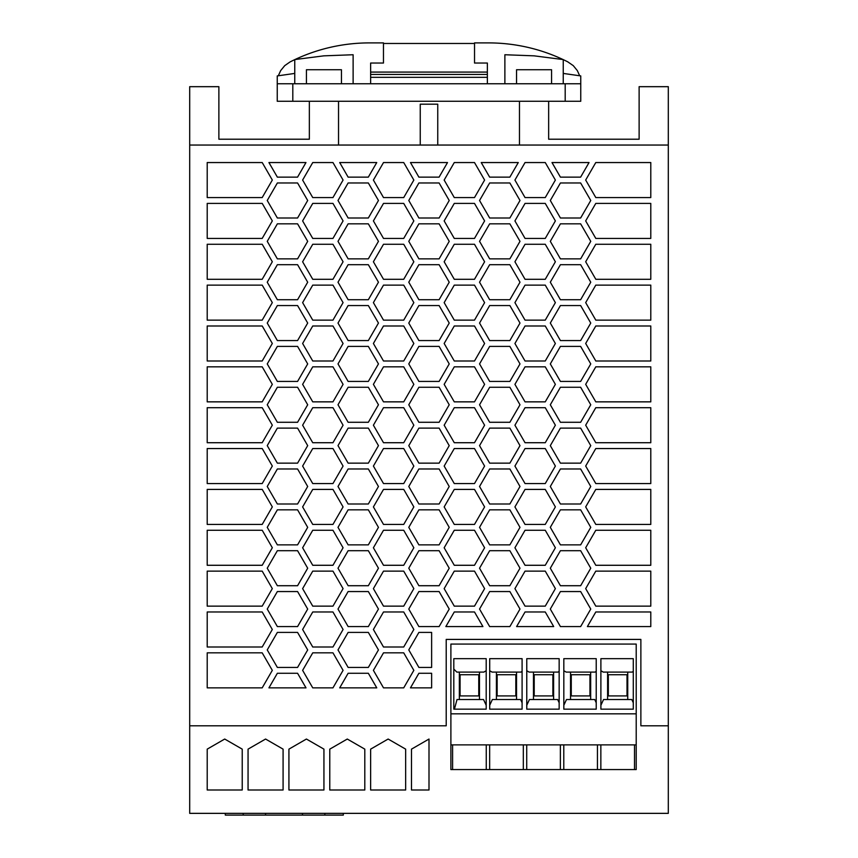 <?xml version="1.0" encoding="UTF-8"?>
<svg xmlns="http://www.w3.org/2000/svg" width="858" height="858" viewBox="0 0 858 858"><rect width="100%" height="100%" fill="white"/><g stroke="black" fill="none" stroke-linecap="round" stroke-linejoin="round"><path stroke-width="1.29" d="M292.814 101.265L292.814 83.762L277.241 83.762L277.241 101.265L309.352 101.265L309.352 139.211L218.876 139.211L218.876 86.679L189.693 86.679L189.693 145.045L668.307 145.045L668.307 813.352L189.693 813.352L189.693 725.793L446.214 725.793L446.214 639.414L640.872 639.414L640.872 725.793L668.307 725.793M323.938 749.141L306.424 739.038L288.921 749.141L288.921 790.004L323.938 790.004L323.938 749.141M405.652 790.004L405.652 749.141L388.138 739.038L370.635 749.141L370.635 790.004L405.652 790.004M347.286 739.038L329.772 749.141L329.772 790.004L364.8 790.004L364.8 749.141L347.286 739.038M283.086 749.141L265.572 739.038L248.059 749.141L248.059 790.004L283.086 790.004L283.086 749.141M242.224 749.141L224.71 739.038L207.207 749.141L207.207 790.004L242.224 790.004L242.224 749.141M411.486 749.141L411.486 790.004L429 790.004L429 739.038L411.486 749.141M338.535 145.045L338.535 101.265L580.759 101.265L580.759 75.922L563.245 73.423L563.245 83.762L563.245 59.577L534.169 55.845L504.879 54.74L504.879 83.762M437.752 145.045L437.752 104.183L420.248 104.183L420.248 145.045M595.784 530.265L585.682 547.758L595.806 565.283L650.793 565.283L650.793 530.265L595.784 530.265M312.741 483.569L332.958 483.569L343.071 466.066L332.958 448.552L312.741 448.552L302.627 466.066L312.741 483.569M324.957 813.352L324.742 815.1L343.318 815.1L343.318 813.352M525.042 285.124L514.929 302.638L525.042 320.141L545.259 320.141L555.373 302.638L545.259 285.124L525.042 285.124M627.745 699.527L627.745 672.104M277.359 591.548L267.246 609.062L277.359 626.576L297.576 626.576L307.69 609.062L297.576 591.548L277.359 591.548M563.824 709.158L563.824 658.676L596.224 658.676L596.224 709.158L563.824 709.158M526.769 709.158L526.769 658.676L559.159 658.676L559.159 709.158L526.769 709.158M600.89 709.158L600.89 658.676L633.29 658.676L633.29 709.158L600.89 709.158M636.207 644.079L636.207 713.835L450.89 713.835L450.89 644.079L636.207 644.079M489.704 709.158L489.704 658.676L522.093 658.676L522.093 709.158L489.704 709.158M453.807 709.158L453.807 658.676L486.196 658.676L486.196 709.158L453.807 709.158M636.207 713.835L636.207 744.873L450.89 744.873L450.89 769.572L597.436 769.572L597.436 744.873M563.781 769.572L563.781 744.873M650.793 197.576L650.793 162.548L595.784 162.548L585.682 180.041L595.806 197.576L650.793 197.576M559.159 671.406L557.957 672.104L529.129 672.104L526.769 670.731M553.614 699.527L553.614 672.104M526.769 705.287L529.429 699.527L557.657 699.527L559.159 702.766M486.25 769.572L486.25 744.873M452.595 769.572L452.595 744.873M563.824 705.287L566.495 699.527L594.723 699.527L596.224 702.766M560.371 769.572L560.371 744.873M526.715 769.572L526.715 744.873M383.505 366.838L373.402 384.352L383.505 401.855L403.721 401.855L413.835 384.352L403.721 366.838L383.505 366.838M383.505 611.979L373.402 629.493L383.505 647.007L403.721 647.007L413.835 629.493L403.721 611.979L383.505 611.979M523.316 769.572L523.316 744.873M332.958 611.979L312.741 611.979L302.627 629.493L312.741 647.007L332.958 647.007L343.071 629.493L332.958 611.979M383.505 483.569L403.721 483.569L413.835 466.066L403.721 448.552L383.505 448.552L373.402 466.066L383.505 483.569M267.246 486.497L277.359 504L297.576 504L307.69 486.497L297.576 468.983L277.359 468.983L267.246 486.497M571.267 674.731L589.95 674.731L589.95 695.913L571.267 695.913L571.267 674.731M277.359 463.148L297.576 463.148L307.69 445.634L297.576 428.121L277.359 428.121L267.246 445.634L277.359 463.148M489.661 218.007L509.877 218.007L519.991 200.493L509.877 182.979L489.661 182.979L479.547 200.493L489.661 218.007M514.929 425.203L525.042 442.717L545.259 442.717L555.373 425.203L545.259 407.7L525.042 407.7L514.929 425.203M590.679 699.527L590.679 672.104M597.436 769.572L600.847 769.572L600.847 744.873M534.212 674.731L552.884 674.731L552.884 695.913L534.212 695.913L534.212 674.731M608.333 674.731L627.016 674.731L627.016 695.913L608.333 695.913L608.333 674.731M515.819 674.731L515.819 695.913L497.147 695.913L497.147 674.731L515.819 674.731M453.807 669.068L456.842 672.104L483.837 672.104L486.196 670.731M479.483 699.527L479.483 672.104M486.196 705.287L483.537 699.527L457.014 699.527L454.44 709.158M522.093 671.406L520.903 672.104L492.063 672.104L489.704 670.731M516.548 699.527L516.548 672.104M489.704 705.287L492.374 699.527L520.591 699.527L522.093 702.766M225.3 813.352L225.3 815.1L324.742 815.1M243.286 815.1L243.082 813.352M265.648 813.352L265.444 815.1M460.081 695.913L460.081 674.731L478.753 674.731L478.753 695.913L460.081 695.913M413.835 302.638L403.721 285.124L383.505 285.124L373.402 302.638L383.505 320.141L403.721 320.141L413.835 302.638M596.224 671.406L595.023 672.104L566.194 672.104L563.824 670.731M600.847 769.572L636.207 769.572L636.207 744.873M307.69 568.21L297.576 550.697L277.359 550.697L267.246 568.21L277.359 585.714L297.576 585.714L307.69 568.21M489.65 769.572L489.65 744.873M309.352 101.265L338.535 101.265M600.89 705.287L603.56 699.527L631.788 699.527L633.29 702.766M607.603 672.104L607.603 699.527M633.29 671.406L632.089 672.104L603.26 672.104L600.89 670.731M634.502 769.572L634.502 744.873M570.538 672.104L570.538 699.527M533.472 672.104L533.472 699.527M548.648 101.265L548.648 139.211L639.124 139.211L639.124 86.679L668.307 86.679L668.307 145.045M519.465 101.265L519.465 145.045M450.89 744.873L450.89 713.835M302.584 815.1L302.381 813.352M459.352 672.104L459.352 699.527M496.417 672.104L496.417 699.527M368.339 381.435L378.453 363.921L368.339 346.407L348.123 346.407L338.009 363.921L348.123 381.435L368.339 381.435M560.424 223.841L550.31 241.345L560.424 258.859L580.641 258.859L590.754 241.345L580.641 223.841L560.424 223.841M454.279 483.569L474.495 483.569L484.598 466.066L474.495 448.552L454.279 448.552L444.165 466.066L454.279 483.569M262.216 366.838L207.207 366.838L207.207 401.855L262.194 401.855L272.318 384.33L262.216 366.838M403.721 361.004L413.835 343.49L403.721 325.986L383.505 325.986L373.402 343.49L383.505 361.004L403.721 361.004M650.793 203.41L595.784 203.41L585.682 220.903L595.806 238.427L650.793 238.427L650.793 203.41M368.339 585.714L378.453 568.21L368.339 550.697L348.123 550.697L338.009 568.21L348.123 585.714L368.339 585.714M560.424 544.862L580.641 544.862L590.754 527.348L580.641 509.834L560.424 509.834L550.31 527.348L560.424 544.862M439.114 340.572L449.217 323.058L439.114 305.555L418.886 305.555L408.783 323.058L418.886 340.572L439.114 340.572M545.259 244.273L525.042 244.273L514.929 261.776L525.042 279.29L545.259 279.29L555.373 261.776L545.259 244.273M297.576 387.269L277.359 387.269L267.246 404.772L277.359 422.286L297.576 422.286L307.69 404.772L297.576 387.269M368.339 428.121L348.123 428.121L338.009 445.634L348.123 463.148L368.339 463.148L378.453 445.634L368.339 428.121M418.886 299.721L439.114 299.721L449.217 282.207L439.114 264.693L418.886 264.693L408.783 282.207L418.886 299.721M580.641 182.979L560.424 182.979L550.31 200.493L560.424 218.007L580.641 218.007L590.754 200.493L580.641 182.979M297.576 544.862L307.69 527.348L297.576 509.834L277.359 509.834L267.246 527.348L277.359 544.862L297.576 544.862M514.929 466.066L525.042 483.569L545.259 483.569L555.373 466.066L545.259 448.552L525.042 448.552L514.929 466.066M474.495 279.29L484.598 261.776L474.495 244.273L454.279 244.273L444.165 261.776L454.279 279.29L474.495 279.29M580.641 346.407L560.424 346.407L550.31 363.921L560.424 381.435L580.641 381.435L590.754 363.921L580.641 346.407M262.194 483.569L272.318 466.044L262.216 448.552L207.207 448.552L207.207 483.569L262.194 483.569M439.114 591.548L418.886 591.548L408.783 609.062L418.886 626.576L439.114 626.576L449.217 609.062L439.114 591.548M439.114 258.859L449.217 241.345L439.114 223.841L418.886 223.841L408.783 241.345L418.886 258.859L439.114 258.859M550.31 486.497L560.424 504L580.641 504L590.754 486.497L580.641 468.983L560.424 468.983L550.31 486.497M368.339 544.862L378.453 527.348L368.339 509.834L348.123 509.834L338.009 527.348L348.123 544.862L368.339 544.862M580.641 340.572L590.754 323.058L580.641 305.555L560.424 305.555L550.31 323.058L560.424 340.572L580.641 340.572M474.495 238.427L484.598 220.924L474.495 203.41L454.279 203.41L444.165 220.924L454.279 238.427L474.495 238.427M338.009 404.772L348.123 422.286L368.339 422.286L378.453 404.772L368.339 387.269L348.123 387.269L338.009 404.772M262.194 606.145L272.308 588.631L262.194 571.128L207.207 571.128L207.207 606.145L262.194 606.145M545.259 565.283L555.373 547.779L545.259 530.265L525.042 530.265L514.929 547.779L525.042 565.283L545.259 565.283M403.721 238.427L413.835 220.924L403.721 203.41L383.505 203.41L373.402 220.924L383.505 238.427L403.721 238.427M650.793 244.273L595.784 244.273L585.682 261.754L595.806 279.29L650.793 279.29L650.793 244.273M332.958 524.431L343.071 506.917L332.958 489.414L312.741 489.414L302.627 506.917L312.741 524.431L332.958 524.431M489.661 305.555L479.547 323.058L489.661 340.572L509.877 340.572L519.991 323.058L509.877 305.555L489.661 305.555M368.339 258.859L378.453 241.345L368.339 223.841L348.123 223.841L338.009 241.345L348.123 258.859L368.339 258.859M479.547 568.21L489.661 585.714L509.877 585.714L519.991 568.21L509.877 550.697L489.661 550.697L479.547 568.21M474.495 325.986L454.279 325.986L444.165 343.49L454.279 361.004L474.495 361.004L484.598 343.49L474.495 325.986M332.958 401.855L343.071 384.352L332.958 366.838L312.741 366.838L302.627 384.352L312.741 401.855L332.958 401.855M439.114 218.007L449.217 200.493L439.114 182.979L418.886 182.979L408.783 200.493L418.886 218.007L439.114 218.007M560.424 550.697L550.31 568.21L560.424 585.714L580.641 585.714L590.754 568.21L580.641 550.697L560.424 550.697M403.721 524.431L413.835 506.917L403.721 489.414L383.505 489.414L373.402 506.917L383.505 524.431L403.721 524.431M509.877 468.983L489.661 468.983L479.547 486.497L489.661 504L509.877 504L519.991 486.497L509.877 468.983M410.467 162.548L418.886 177.145L439.082 177.145L447.511 162.548L410.467 162.548M545.259 571.128L525.042 571.128L514.929 588.631L525.042 606.145L545.259 606.145L555.373 588.631L545.259 571.128M474.495 407.7L454.279 407.7L444.165 425.203L454.279 442.717L474.495 442.717L484.598 425.203L474.495 407.7M595.784 407.7L585.682 425.182L595.806 442.717L650.793 442.717L650.793 407.7L595.784 407.7M474.495 197.576L484.598 180.062L474.495 162.548L454.279 162.548L444.165 180.062L454.279 197.576L474.495 197.576M418.886 673.273L410.467 687.859L431.628 687.859L431.628 673.273L418.886 673.273M650.793 611.979L595.806 611.979L587.387 626.576L650.793 626.576L650.793 611.979M418.886 550.697L408.783 568.21L418.886 585.714L439.114 585.714L449.217 568.21L439.114 550.697L418.886 550.697M403.721 197.576L413.835 180.062L403.721 162.548L383.505 162.548L373.402 180.062L383.505 197.576L403.721 197.576M550.31 404.772L560.424 422.286L580.641 422.286L590.754 404.772L580.641 387.269L560.424 387.269L550.31 404.772M262.194 565.283L272.318 547.758L262.216 530.265L207.207 530.265L207.207 565.283L262.194 565.283M207.207 162.548L207.207 197.576L262.194 197.576L272.318 180.041L262.216 162.548L207.207 162.548M509.856 177.145L518.275 162.548L481.231 162.548L489.661 177.145L509.856 177.145M585.682 466.044L595.806 483.569L650.793 483.569L650.793 448.552L595.784 448.552L585.682 466.044M545.259 401.855L555.373 384.352L545.259 366.838L525.042 366.838L514.929 384.352L525.042 401.855L545.259 401.855M545.259 325.986L525.042 325.986L514.929 343.49L525.042 361.004L545.259 361.004L555.373 343.49L545.259 325.986M368.318 177.145L376.748 162.548L339.704 162.548L348.123 177.145L368.318 177.145M489.661 258.859L509.877 258.859L519.991 241.345L509.877 223.841L489.661 223.841L479.547 241.345L489.661 258.859M454.279 565.283L474.495 565.283L484.598 547.779L474.495 530.265L454.279 530.265L444.165 547.779L454.279 565.283M595.806 606.145L650.793 606.145L650.793 571.128L595.784 571.128L585.682 588.609L595.806 606.145M332.958 238.427L343.071 220.924L332.958 203.41L312.741 203.41L302.627 220.924L312.741 238.427L332.958 238.427M368.339 182.979L348.123 182.979L338.009 200.493L348.123 218.007L368.339 218.007L378.453 200.493L368.339 182.979M332.958 565.283L343.071 547.779L332.958 530.265L312.741 530.265L302.627 547.779L312.741 565.283L332.958 565.283M595.806 320.141L650.793 320.141L650.793 285.124L595.784 285.124L585.682 302.617L595.806 320.141M297.576 218.007L307.69 200.493L297.576 182.979L277.359 182.979L267.246 200.493L277.359 218.007L297.576 218.007M650.793 366.838L595.784 366.838L585.682 384.33L595.806 401.855L650.793 401.855L650.793 366.838M525.042 524.431L545.259 524.431L555.373 506.917L545.259 489.414L525.042 489.414L514.929 506.917L525.042 524.431M580.641 428.121L560.424 428.121L550.31 445.634L560.424 463.148L580.641 463.148L590.754 445.634L580.641 428.121M332.958 197.576L343.071 180.062L332.958 162.548L312.741 162.548L302.627 180.062L312.741 197.576L332.958 197.576M514.929 180.062L525.042 197.576L545.259 197.576L555.373 180.062L545.259 162.548L525.042 162.548L514.929 180.062M297.576 667.427L307.69 649.924L297.576 632.41L277.359 632.41L267.246 649.924L277.359 667.427L297.576 667.427M454.279 611.979L445.849 626.576L482.915 626.576L474.495 611.979L454.279 611.979M297.554 177.145L305.974 162.548L268.929 162.548L277.359 177.145L297.554 177.145M332.958 407.7L312.741 407.7L302.627 425.203L312.741 442.717L332.958 442.717L343.071 425.203L332.958 407.7M262.194 647.007L272.308 629.493L262.194 611.979L207.207 611.979L207.207 647.007L262.194 647.007M454.279 401.855L474.495 401.855L484.598 384.352L474.495 366.838L454.279 366.838L444.165 384.352L454.279 401.855M312.741 279.29L332.958 279.29L343.071 261.776L332.958 244.273L312.741 244.273L302.627 261.776L312.741 279.29M479.547 445.634L489.661 463.148L509.877 463.148L519.991 445.634L509.877 428.121L489.661 428.121L479.547 445.634M479.547 527.348L489.661 544.862L509.877 544.862L519.991 527.348L509.877 509.834L489.661 509.834L479.547 527.348M509.877 591.548L489.661 591.548L479.547 609.062L489.661 626.576L509.877 626.576L519.991 609.062L509.877 591.548M297.576 258.859L307.69 241.345L297.576 223.841L277.359 223.841L267.246 241.345L277.359 258.859L297.576 258.859M595.784 325.986L585.682 343.468L595.806 361.004L650.793 361.004L650.793 325.986L595.784 325.986M551.994 162.548L560.424 177.145L580.619 177.145L589.038 162.548L551.994 162.548M418.886 428.121L408.783 445.634L418.886 463.148L439.114 463.148L449.217 445.634L439.114 428.121L418.886 428.121M297.576 340.572L307.69 323.058L297.576 305.555L277.359 305.555L267.246 323.058L277.359 340.572L297.576 340.572M418.886 504L439.114 504L449.217 486.497L439.114 468.983L418.886 468.983L408.783 486.497L418.886 504M403.721 565.283L413.835 547.779L403.721 530.265L383.505 530.265L373.402 547.779L383.505 565.283L403.721 565.283M262.194 279.29L272.318 261.754L262.216 244.273L207.207 244.273L207.207 279.29L262.194 279.29M262.194 238.427L272.318 220.903L262.216 203.41L207.207 203.41L207.207 238.427L262.194 238.427M550.31 609.062L560.424 626.576L580.641 626.576L590.754 609.062L580.641 591.548L560.424 591.548L550.31 609.062M368.339 299.721L378.453 282.207L368.339 264.693L348.123 264.693L338.009 282.207L348.123 299.721L368.339 299.721M368.339 340.572L378.453 323.058L368.339 305.555L348.123 305.555L338.009 323.058L348.123 340.572L368.339 340.572M297.576 299.721L307.69 282.207L297.576 264.693L277.359 264.693L267.246 282.207L277.359 299.721L297.576 299.721M489.661 264.693L479.547 282.207L489.661 299.721L509.877 299.721L519.991 282.207L509.877 264.693L489.661 264.693M368.339 504L378.453 486.497L368.339 468.983L348.123 468.983L338.009 486.497L348.123 504L368.339 504M373.402 261.776L383.505 279.29L403.721 279.29L413.835 261.776L403.721 244.273L383.505 244.273L373.402 261.776M262.194 320.141L272.318 302.617L262.216 285.124L207.207 285.124L207.207 320.141L262.194 320.141M297.576 381.435L307.69 363.921L297.576 346.407L277.359 346.407L267.246 363.921L277.359 381.435L297.576 381.435M262.194 687.859L272.308 670.345L262.194 652.841L207.207 652.841L207.207 687.859L262.194 687.859M454.279 285.124L444.165 302.638L454.279 320.141L474.495 320.141L484.598 302.638L474.495 285.124L454.279 285.124M262.194 524.431L272.318 506.896L262.216 489.414L207.207 489.414L207.207 524.431L262.194 524.431M207.207 325.986L207.207 361.004L262.194 361.004L272.318 343.468L262.216 325.986L207.207 325.986M277.359 673.273L268.929 687.859L306.006 687.859L297.576 673.273L277.359 673.273M403.721 407.7L383.505 407.7L373.402 425.203L383.505 442.717L403.721 442.717L413.835 425.203L403.721 407.7M332.958 606.145L343.071 588.631L332.958 571.128L312.741 571.128L302.627 588.631L312.741 606.145L332.958 606.145M474.495 606.145L484.598 588.631L474.495 571.128L454.279 571.128L444.165 588.631L454.279 606.145L474.495 606.145M403.721 606.145L413.835 588.631L403.721 571.128L383.505 571.128L373.402 588.631L383.505 606.145L403.721 606.145M332.958 320.141L343.071 302.638L332.958 285.124L312.741 285.124L302.627 302.638L312.741 320.141L332.958 320.141M348.123 667.427L368.339 667.427L378.453 649.924L368.339 632.41L348.123 632.41L338.009 649.924L348.123 667.427M550.31 282.207L560.424 299.721L580.641 299.721L590.754 282.207L580.641 264.693L560.424 264.693L550.31 282.207M368.339 626.576L378.453 609.062L368.339 591.548L348.123 591.548L338.009 609.062L348.123 626.576L368.339 626.576M332.958 361.004L343.071 343.49L332.958 325.986L312.741 325.986L302.627 343.49L312.741 361.004L332.958 361.004M474.495 524.431L484.598 506.917L474.495 489.414L454.279 489.414L444.165 506.917L454.279 524.431L474.495 524.431M525.042 238.427L545.259 238.427L555.373 220.924L545.259 203.41L525.042 203.41L514.929 220.924L525.042 238.427M489.661 422.286L509.877 422.286L519.991 404.772L509.877 387.269L489.661 387.269L479.547 404.772L489.661 422.286M545.259 611.979L525.042 611.979L516.613 626.576L553.689 626.576L545.259 611.979M403.721 687.859L413.835 670.345L403.721 652.841L383.505 652.841L373.402 670.345L383.505 687.859L403.721 687.859M650.793 489.414L595.784 489.414L585.682 506.896L595.806 524.431L650.793 524.431L650.793 489.414M408.783 404.772L418.886 422.286L439.114 422.286L449.217 404.772L439.114 387.269L418.886 387.269L408.783 404.772M418.886 544.862L439.114 544.862L449.217 527.348L439.114 509.834L418.886 509.834L408.783 527.348L418.886 544.862M332.958 687.859L343.071 670.345L332.958 652.841L312.741 652.841L302.627 670.345L312.741 687.859L332.958 687.859M509.877 381.435L519.991 363.921L509.877 346.407L489.661 346.407L479.547 363.921L489.661 381.435L509.877 381.435M431.628 632.41L418.886 632.41L408.783 649.924L418.886 667.427L431.628 667.427L431.628 632.41M207.207 407.7L207.207 442.717L262.194 442.717L272.318 425.182L262.216 407.7L207.207 407.7M339.704 687.859L376.769 687.859L368.339 673.273L348.123 673.273L339.704 687.859M439.114 346.407L418.886 346.407L408.783 363.921L418.886 381.435L439.114 381.435L449.217 363.921L439.114 346.407M292.814 83.762L580.759 83.762M306.424 83.762L306.424 69.745L341.452 69.745L341.452 83.762M294.97 59.534A175.107 175.107 0 0 1 369.466 42.9L383.472 42.9L383.472 63.042L370.635 63.042L370.635 74.421L487.365 74.421L487.365 63.042L474.528 63.042L474.528 42.9L488.534 42.9A175.107 175.107 0 0 1 563.03 59.534M278.324 75.74L280.684 70.581L284.738 65.637L289.993 61.969A175.107 175.107 0 0 1 294.755 59.642M579.676 75.74L577.316 70.581L573.262 65.637L567.771 61.851M563.245 59.642A175.107 175.107 0 0 1 568.007 61.969M370.635 74.421L370.635 77.338L487.365 77.338L487.365 74.421M370.635 77.338L370.635 83.762M487.365 83.762L487.365 77.338M516.548 83.762L516.548 69.745L551.576 69.745L551.576 83.762M277.241 83.762L277.241 75.922L294.755 73.423L294.755 83.762L294.755 59.577L323.831 55.845L353.121 54.74L353.121 83.762M487.365 72.083L370.635 72.083M474.528 43.479L383.472 43.479M189.693 145.045L189.693 725.793M565.186 101.265L565.186 83.762"/></g></svg>
